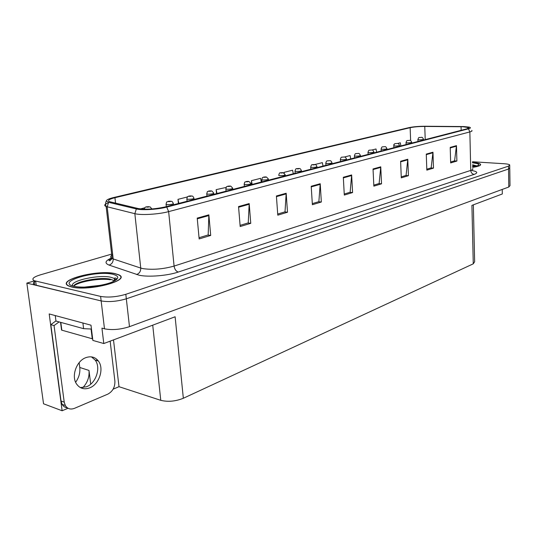 <?xml version="1.0" encoding="UTF-8"?>
<svg xmlns="http://www.w3.org/2000/svg" width="537" height="537" viewBox="0 0 537 537"><rect width="100%" height="100%" fill="white"/><g stroke="black" fill="none" stroke-linecap="round" stroke-linejoin="round"><path stroke-width="0.81" d="M68.045 408.254L62.124 410.758L49.189 313.944L90.988 325.18L92.861 340.418L103.795 343.539L101.943 328.127L104.487 328.812C112.052 330.289 120.382 329.577 129.477 326.664L508.787 187.017L510.009 185.654L509.774 168.376M473.352 204.839L474.641 261.767L473.265 263.828L183.339 398.266L175.116 316.77L103.795 343.539M502.243 189.427L502.317 193.971L471.916 205.382L473.265 263.828M111.642 254.102L40.147 274.924C33.314 277.079 31.307 278.998 34.126 280.67L100.614 296.417C108.219 297.693 116.616 296.988 125.819 294.303L508.505 166.134L508.546 169.027L509.767 167.779L508.546 169.027L126.323 298.8L508.546 169.027L508.787 187.017M35.462 281.12C32.952 282.616 32.697 283.865 34.697 284.865L101.151 300.915C108.749 302.224 117.14 301.519 126.323 298.8C117.14 301.519 108.749 302.224 101.151 300.915L26.85 283.12L43.537 403.784L62.124 410.758M79.147 362.656L79.765 367.476C80.302 372.745 78.926 377.672 75.623 382.257M34.167 280.958L26.85 283.12M183.339 398.266C175.471 401.394 167.947 402.079 160.771 400.327L119.006 386.687L113.502 339.894M96.962 360.609L96.794 359.28M119.006 386.687L113.112 389.177M82.819 387.667C87.497 382.706 89.558 376.954 88.988 370.429L79.765 367.476M90.706 384.163L88.988 370.429M114.925 273.575C97.593 269.332 55.284 280.401 68.87 286.087L71.743 287.013C89.404 291.638 132.156 280.046 118.617 274.743L114.925 273.575M462.961 126.759L468.687 127.598L467.123 128.773L165.262 206.906C154.871 209.175 145.876 209.725 138.271 208.551L109.635 201.697C107.185 200.549 108.951 199.22 114.938 197.703L410.14 127.692C414.014 126.88 418.887 126.464 424.76 126.443L462.961 126.759M463.746 126.564L425.351 126.242C418.753 126.262 413.275 126.732 408.919 127.645L113.636 197.542C108.783 198.717 106.36 199.878 106.36 201.019L108.602 202.321L136.331 208.947C142.003 210.45 157.912 209.477 166.739 207.094L468.452 128.82C470.815 128.168 471.043 127.598 469.137 127.108L463.746 126.564M115.354 280.019L114.394 279.555M197.22 218.109L199.153 238.938L210.705 235.441L208.859 214.854L197.22 218.109M199.039 237.71L208.175 234.958L208.859 214.854M207.947 235.031L210.705 235.441M238.542 206.557L240.187 226.533L250.759 223.338L249.195 203.583L238.542 206.557M240.086 225.359L248.242 222.902L249.195 203.583M248.02 222.976L250.759 223.338M276.401 195.978L277.79 215.169L287.503 212.236L286.181 193.246L276.401 195.978M277.71 214.041L285.013 211.847L286.181 193.246M284.785 211.914L287.503 212.236M311.205 186.252L312.38 204.718L321.334 202.013L320.22 183.728L311.205 186.252M312.312 203.63L318.864 201.657L320.22 183.728M318.642 201.724L321.334 202.013M450.221 147.393L450.657 162.933L456.886 161.053L456.477 145.648L450.221 147.393M450.637 162.013L454.584 160.825L456.477 145.648M454.369 160.892L456.886 161.053M426.277 154.085L426.828 170.135L433.487 168.121L432.97 152.219L426.277 154.085M426.794 169.189L431.151 167.88L432.97 152.219M430.936 167.94L433.487 168.121M400.615 161.261L401.287 177.854L408.435 175.693L407.791 159.254L400.615 161.261M401.246 176.874L406.059 175.424L407.791 159.254M405.838 175.492L408.435 175.693M373.034 168.967L373.853 186.144L381.532 183.822L380.76 166.812L373.034 168.967M373.806 185.131L379.129 183.526L380.76 166.812M378.907 183.594L381.532 183.822M343.318 177.277L344.298 195.072L352.581 192.568L351.648 174.948L343.318 177.277M344.244 194.025L350.144 192.246L351.648 174.948M349.923 192.313L352.581 192.568M472.627 167.376C478.769 166.43 481.38 165.356 480.461 164.154C479.481 163.335 476.829 162.765 472.513 162.456M508.505 166.134L509.727 164.899C509.063 164.329 507.19 163.939 504.102 163.731L472.5 161.751M226.117 187.433L216.163 189.642L216.512 193.642M187.379 196.965L177.989 199.355L178.391 203.51M144.909 207.772L140.412 208.913M323.019 166.074L322.348 162.63L314.81 164.544M350.728 158.898L350.09 155.569L344.331 157.032M376.625 152.199L376.014 148.977L371.819 150.045M394.232 144.339L393.849 145.057M400.871 145.923L400.293 142.795L397.474 143.513M261.331 182.043L260.573 178.344L251.417 180.674L251.719 184.527M293.296 173.766L292.584 170.202L284.086 172.364L284.14 173.062M284.086 172.364L284.241 173.142M393.822 144.446L393.91 144.889M251.417 180.674L252.189 184.406M216.163 189.642L216.975 193.521M177.989 199.355L178.855 203.389M144.339 209.175C144.675 207.631 145.373 206.859 146.44 206.859L146.916 206.812L146.809 207.168C148.561 207.141 149.226 206.967 148.803 206.658L146.916 206.812M147.004 206.792L146.567 206.826M168.343 201.294L171.565 201.341C171.9 201.187 172.478 201.845 173.297 203.322C173.209 204.228 171.055 204.664 166.826 204.631L166.108 204.463C166.886 200.348 166.436 202.744 168.088 201.362L168.497 201.65C170.222 201.623 170.86 201.462 170.41 201.167L168.564 201.315M168.652 201.294L168.209 201.328M189.064 196.039L192.125 196.045C192.575 195.931 193.179 196.596 193.931 198.046C193.837 198.905 191.743 199.314 187.655 199.274L186.883 199.106C187.628 195.159 187.312 197.361 188.816 196.099L189.259 196.367C190.964 196.341 191.568 196.186 191.091 195.904L189.292 196.052M189.373 196.032L188.937 196.065M208.927 190.991L211.84 190.977L213.706 192.984C213.598 193.797 211.571 194.186 207.611 194.152L206.792 193.971C207.597 190.038 207.235 192.306 208.671 191.058L209.155 191.313C210.826 191.279 211.417 191.132 210.913 190.863L209.155 191.004M209.229 190.991L208.792 191.024M89.726 387.855C99.311 384.297 104.353 368.57 98.399 361.052C95.23 357.038 91.075 355.89 85.933 357.615C76.616 360.736 71.065 376.001 76.476 383.874C79.765 388.54 84.181 389.862 89.726 387.855M91.465 356.877L95.163 360.065C101.117 367.556 96.083 383.223 86.504 386.761L80.315 387.58M110.152 341.156L114.884 381.062C115.093 387.076 112.736 391.439 107.803 394.145L74.448 408.348C70.522 409.798 67.474 408.852 65.313 405.516L64.218 402.139L54.056 325.576L50.827 324.663L55.949 320.898M59.083 321.918L54.056 325.576M67.36 407.825C65.084 407.576 63.332 406.408 62.111 404.334L61.01 400.964L50.827 324.663M85.255 323.643L55.667 315.682M82.926 323.247L83.604 328.664L91.458 329.027M55.277 315.803L55.969 321.059L83.604 328.664M472.513 162.489C476.728 162.798 479.319 163.362 480.279 164.161C481.192 165.342 478.642 166.403 472.627 167.336M477.057 165.826L472.614 166.96M472.6 166.087L474.916 166.504M110.34 279.777C99.976 277.918 78.422 281.596 73.576 286.161C75.583 281.321 100.52 276.756 110.642 279.247L114.368 280.75M100.882 285.281L84.779 287.067M114.71 273.642L118.355 274.796C131.76 280.046 89.457 291.517 71.978 286.939L69.132 286.02C55.687 280.401 97.553 269.44 114.71 273.642M61.715 329.275L61.836 330.181L92.673 338.894M86.477 287.013L98.714 285.691M227.97 186.158L230.756 186.117L232.675 188.125C232.555 188.896 230.581 189.266 226.748 189.232L225.882 189.044C226.654 185.272 226.419 187.366 227.722 186.218L228.238 186.46C229.883 186.426 230.447 186.285 229.923 186.03L228.205 186.171M228.279 186.151L227.842 186.191M248.926 181.459L250.88 183.466C250.752 184.198 248.832 184.547 245.114 184.513L244.207 184.325C244.919 180.727 244.791 182.647 246.006 181.58L246.55 181.801C248.168 181.768 248.712 181.627 248.168 181.392L247.04 181.56M246.557 181.506L246.127 181.546M247.02 181.674L246.49 181.526M266.386 176.982L268.372 178.982C268.238 179.68 266.365 180.009 262.754 179.982L261.814 179.788C262.613 176.156 262.452 178.163 263.573 177.116L264.144 177.331C265.741 177.291 266.258 177.163 265.701 176.935L264.6 177.096M264.117 177.049L263.687 177.089M264.58 177.203L264.05 177.062M283.18 172.686L285.187 174.673C285.046 175.337 283.221 175.653 279.717 175.626L278.737 175.424C279.153 173.317 279.73 172.458 280.462 172.827L281.059 173.028C282.63 172.988 283.127 172.86 282.549 172.645L280.938 172.773M281.005 172.76L280.576 172.8M299.344 168.551C299.948 168.303 300.626 168.96 301.371 170.531C301.223 171.155 299.445 171.457 296.035 171.431L295.021 171.229C295.504 169.128 296.068 168.282 296.713 168.705L297.33 168.887C298.881 168.853 299.357 168.732 298.767 168.524L297.189 168.652M297.256 168.631L296.827 168.672M314.91 164.577C315.575 164.342 316.259 164.993 316.951 166.537C316.796 167.135 315.058 167.416 311.742 167.396L310.701 167.195C311.178 165.154 311.735 164.335 312.366 164.731L312.997 164.906C314.521 164.866 314.984 164.752 314.387 164.55L312.836 164.678M312.896 164.658L312.474 164.705M329.913 160.744C330.624 160.523 331.309 161.167 331.96 162.684C331.799 163.255 330.107 163.53 326.879 163.51L325.811 163.302C326.147 161.449 326.691 160.65 327.442 160.905L327.912 160.845M327.973 160.832L327.55 160.872M344.385 157.046C345.123 156.831 345.808 157.469 346.439 158.972C346.271 159.516 344.613 159.778 341.472 159.757L340.377 159.556C340.733 157.73 341.27 156.945 341.982 157.213L342.452 157.153M342.505 157.14L342.089 157.18M358.347 153.488C358.817 153.058 359.501 153.696 360.408 155.388C360.233 155.905 358.615 156.16 355.554 156.139L354.433 155.938C354.816 154.132 355.34 153.374 356.011 153.649L356.474 153.595M356.528 153.575L356.118 153.622M371.832 150.045C372.329 149.628 373.014 150.253 373.893 151.931C373.712 152.421 372.128 152.662 369.141 152.649L368.006 152.448C368.409 150.669 368.926 149.924 369.55 150.212L370.02 150.152M370.067 150.138L369.657 150.185M384.861 146.722C385.385 146.312 386.076 146.93 386.915 148.588C386.734 149.058 385.183 149.286 382.27 149.279L381.116 149.071C381.538 147.319 382.049 146.594 382.639 146.89L383.096 146.829M383.149 146.816L382.74 146.863M397.454 143.513C398.031 143.117 398.716 143.735 399.508 145.359C399.32 145.802 397.803 146.024 394.957 146.017L393.782 145.816C394.218 144.097 394.715 143.386 395.286 143.681L395.742 143.621M395.789 143.607L395.386 143.654M409.637 140.405C410.228 140.009 410.906 140.62 411.684 142.231C411.496 142.661 410.013 142.869 407.227 142.862L406.039 142.661C406.502 140.956 406.992 140.258 407.516 140.573L407.972 140.513M408.019 140.499L407.617 140.546M421.424 137.405C422.055 137.022 422.74 137.626 423.471 139.204C423.277 139.613 421.82 139.821 419.102 139.815L417.9 139.613C418.377 137.935 418.86 137.25 419.35 137.566L419.806 137.506M419.853 137.499L421.223 137.391M129.477 326.664L125.819 294.303M104.487 328.812L100.614 296.417M160.771 400.327L152.73 325.174M472.01 170.565C477.514 171.578 478.225 172.854 474.137 174.397L178.291 272.044C176.022 271.292 174.626 269.305 174.089 266.077L470.748 170.424C472.647 169.786 473.285 169.168 472.654 168.551M178.291 272.044C167.578 275.709 148.527 277.287 139.278 275.259L109.085 265.09C104.373 263.184 105.138 260.841 111.394 258.062M136.331 208.947L134.847 213.679L140.748 268.07L142.956 268.634C152.743 269.997 163.12 269.144 174.089 266.077L168.645 211.618C158.858 214.317 141.13 215.397 134.847 213.679L106.145 206.523C103.695 205.496 104.4 204.241 108.252 202.751M108.602 202.321L107.178 206.832L113.186 258.935L140.748 268.07C140.808 271.326 139.398 273.481 136.526 274.528M166.739 207.094L168.645 211.618L469.855 131.921L468.452 128.82M471.788 130.431C472.426 130.9 471.781 131.397 469.855 131.921L470.748 170.424C470.996 172.699 472.124 174.022 474.137 174.397M35.65 281.166L36.221 285.362M112.683 254.545C110.213 256.082 110.038 257.404 112.159 258.519L113.186 258.935C113.26 262.049 111.891 264.103 109.085 265.09M114.938 197.703L115.556 203.154M461.061 126.719L461.149 130.316M424.76 126.443L425.217 139.62M410.14 127.692L410.637 140.674M343.351 177.881L351.634 175.559M373.061 169.551L380.74 167.403M400.636 161.825L407.778 159.825M426.297 154.636L432.95 152.77M450.241 147.923L456.45 146.185M311.245 186.876L320.213 184.366M276.448 196.629L286.181 193.904M238.603 207.235L249.202 204.268M197.28 218.814L208.88 215.565M146.702 206.792L150.098 206.893L151.931 208.953M166.322 206.631L166.04 204.006M187.084 201.261L186.829 198.677M206.98 196.106L206.738 193.568M64.218 402.139L61.01 400.964M472.567 164.772L476.863 165.913M472.52 162.812C480.837 163.886 480.87 165.282 472.62 167M475.997 166.295L472.587 165.765M72.71 285.912C69.105 280.898 98.929 274.306 110.877 277.273L114.012 278.334L115.415 279.965M112.763 274.253C120.59 276.454 119.234 279.508 108.689 283.422C98.385 286.751 81.819 288.127 74.079 286.288C55.022 282.133 95.411 270.03 112.763 274.253M115.623 279.77L114.314 279.22M92.263 338.807L91.068 329.06M61.836 330.181L60.815 322.395M226.064 191.172L225.835 188.675M244.375 186.426L244.167 183.976M261.969 181.875L261.781 179.465M295.162 173.283L294.994 170.954M310.829 169.229L310.681 166.933M325.932 165.322L325.791 163.06M340.492 161.55L340.364 159.328M354.541 157.912L354.42 155.73M368.1 154.401L367.993 152.253M381.203 151.011L381.102 148.89M393.863 147.735L393.775 145.648M406.113 144.567L406.032 142.506M417.967 141.5L417.887 139.466M468.687 127.598L468.7 128.155M106.36 201.019C105.453 202.335 105.386 204.167 106.145 206.523L112.159 258.519L110.031 260.68C110.045 260.841 106.548 260.928 112.112 258.156M509.741 165.49L509.767 167.779M34.126 280.67L34.697 284.865M173.438 204.792L173.344 203.792M194.065 199.455L193.971 198.475M213.827 194.334L213.739 193.387M95.163 360.065L98.399 361.052M62.111 404.334L65.313 405.516M114.542 280.636L114.233 278.247C114.824 277.884 118.717 277.428 113.79 281.099C108.031 284.979 86.846 287.879 79.234 287M61.554 330.074L60.54 322.321M232.783 189.433L232.702 188.5M250.98 184.721L250.907 183.815M248.309 181.365L246.255 181.519M268.46 180.197L268.393 179.311M265.828 176.908L263.815 177.056M285.268 175.847L285.207 174.981M282.677 172.625L280.703 172.773M301.445 171.659L301.385 170.813M298.887 168.497L296.954 168.645M317.018 167.625L316.964 166.799M314.501 164.53L312.594 164.671M332.027 163.745L331.98 162.926M329.537 160.704L327.671 160.845M346.493 159.999L346.452 159.2M344.042 157.019L342.21 157.153M360.455 156.381L360.414 155.602M358.038 153.461L356.232 153.595M373.933 152.891L373.9 152.125M371.544 150.024L369.778 150.159M386.955 149.521L386.922 148.769M384.599 146.702L382.861 146.836M399.541 146.265L399.515 145.527M397.212 143.493L395.501 143.627M411.718 143.117L411.691 142.386M409.416 140.392L407.731 140.519M423.498 140.063L423.471 139.351"/></g></svg>
